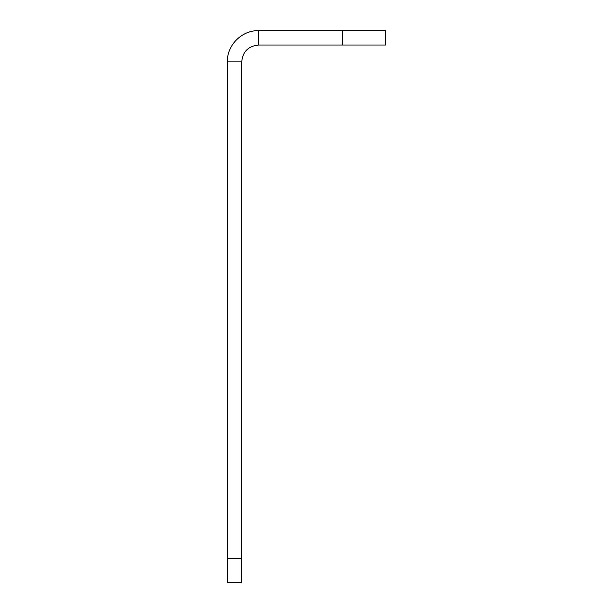 <?xml version="1.0" encoding="UTF-8"?>
<svg xmlns="http://www.w3.org/2000/svg" width="613" height="613" viewBox="0 0 613 613"><rect width="100%" height="100%" fill="white"/><g stroke="black" fill="none" stroke-linecap="round" stroke-linejoin="round"><path stroke-width="0.92" d="M227.339 61.836L227.339 582.35L241.729 582.35L241.729 61.836L227.339 61.836C226.91 45.17 241.859 30.221 258.517 30.65L342.483 30.65L342.483 45.04L258.517 45.04L258.517 30.65M342.483 45.04L385.661 45.04L385.661 30.65L342.483 30.65M258.517 45.04C248.319 46.036 242.725 51.638 241.729 61.836M227.339 558.366L241.729 558.366"/></g></svg>
